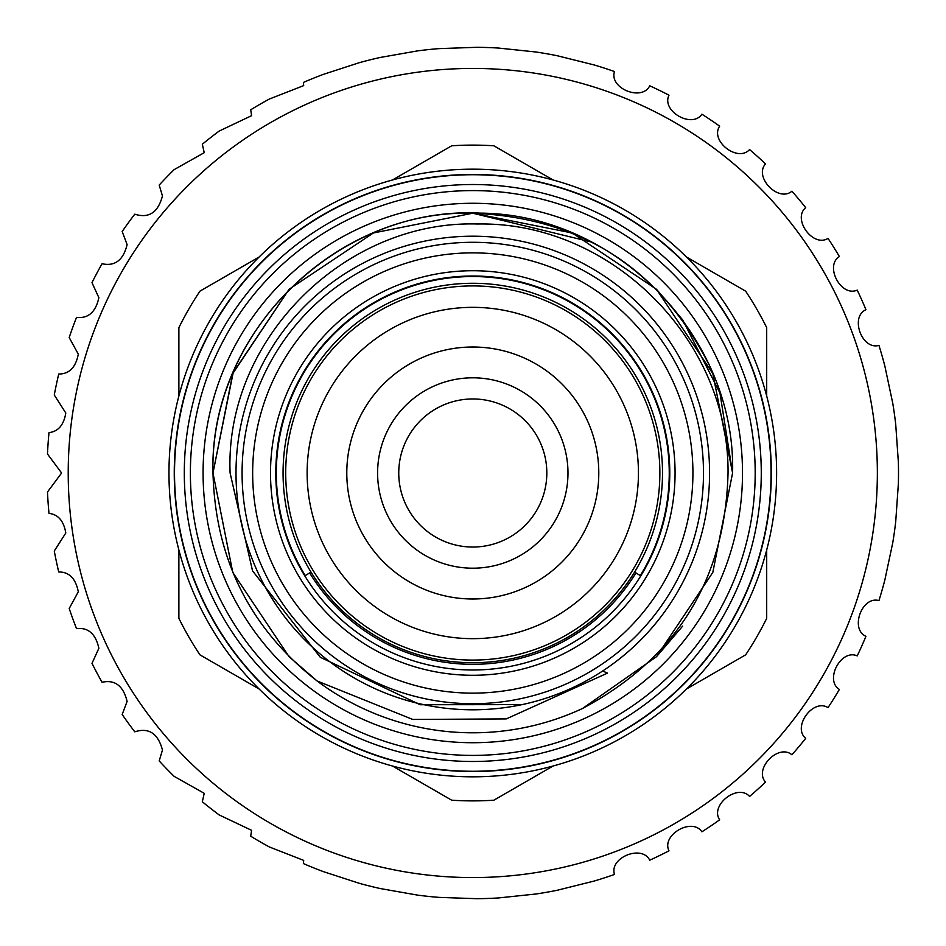 <?xml version="1.0" encoding="UTF-8"?>
<svg xmlns="http://www.w3.org/2000/svg" width="946" height="946" viewBox="0 0 946 946"><rect width="100%" height="100%" fill="white"/><g stroke="black" fill="none" stroke-linecap="round" stroke-linejoin="round"><path stroke-width="1.42" d="M168.967 473A303.82 303.82 0 0 1 472.787 169.18A303.82 303.82 0 0 1 776.607 473A303.82 303.82 0 0 1 472.787 776.82A303.82 303.82 0 0 1 168.967 473M276.327 473A196.461 196.461 0 0 0 305.251 575.606L310.998 572.094A189.72 189.72 0 0 0 634.577 572.094L640.324 575.606A196.461 196.461 0 0 0 472.787 276.539A196.461 196.461 0 0 0 276.327 473M472.787 242.294A230.706 230.706 0 0 1 703.493 473A230.706 230.706 0 0 1 472.787 703.706A230.706 230.706 0 0 1 242.081 473A230.706 230.706 0 0 1 472.787 242.294M692.921 473A220.134 220.134 0 0 1 472.787 693.134A220.134 220.134 0 0 1 252.653 473A220.134 220.134 0 0 1 472.787 252.866A220.134 220.134 0 0 1 692.921 473M472.787 276.007A196.993 196.993 0 0 0 275.794 473A196.993 196.993 0 0 0 472.787 669.993A196.993 196.993 0 0 0 669.78 473A196.993 196.993 0 0 0 472.787 276.007M270.509 473A202.278 202.278 0 0 1 472.787 270.722A202.278 202.278 0 0 1 675.066 473A202.278 202.278 0 0 1 472.787 675.278A202.278 202.278 0 0 1 270.509 473M635.937 572.921A191.305 191.305 0 0 1 309.649 572.921M190.383 473A282.405 282.405 0 0 1 472.787 190.595A282.405 282.405 0 0 1 755.192 473A282.405 282.405 0 0 1 472.787 755.405A282.405 282.405 0 0 1 190.383 473M877.356 473A404.569 404.569 0 0 1 472.787 877.569A404.569 404.569 0 0 1 68.218 473A404.569 404.569 0 0 1 472.787 68.431A404.569 404.569 0 0 1 877.356 473M61.608 473L47.489 491.991A425.724 425.724 0 0 0 48.991 513.382C58.155 514.423 63.76 520.95 65.806 532.988L54.277 550.998A425.724 425.724 0 0 0 58.735 571.975C69.164 571.892 75.692 578.503 78.305 591.806L69.2 608.479A425.724 425.724 0 0 0 76.531 628.629C88.215 627.269 95.664 633.832 98.869 648.306L91.987 663.335A425.724 425.724 0 0 0 102.05 682.267C114.939 679.441 123.287 685.815 127.107 701.4L122.176 714.478A425.724 425.724 0 0 0 134.781 731.826C148.829 727.356 158.053 733.434 162.452 750.048L159.2 760.927A425.724 425.724 0 0 0 174.099 776.347L204.218 793.304L202.326 801.759A425.724 425.724 0 0 0 219.224 814.967L251.601 830.328L250.714 836.205A425.724 425.724 0 0 0 269.279 846.93L303.678 860.387L303.418 863.58A425.724 425.724 0 0 0 323.307 871.609L359.421 883.351A425.724 425.724 0 0 0 380.233 888.542L417.635 895.129A425.724 425.724 0 0 0 438.968 897.376L476.926 898.7A425.724 425.724 0 0 0 498.353 897.955L536.134 893.982A425.724 425.724 0 0 0 557.253 890.257L594.1 881.069A425.724 425.724 0 0 0 614.498 874.447C608.94 857.655 642.015 844.234 649.713 860.21A425.724 425.724 0 0 0 668.988 850.809C661.148 834.963 692.034 817.072 701.885 831.818A425.724 425.724 0 0 0 719.658 819.827C709.689 805.223 737.785 783.205 749.587 796.449A425.724 425.724 0 0 0 765.527 782.094C753.619 769.015 778.381 743.308 791.908 754.778A425.724 425.724 0 0 0 805.696 738.353C792.086 727.06 813.028 698.148 828.022 707.62A425.724 425.724 0 0 0 839.386 689.433C824.333 680.15 841.041 648.601 857.218 655.897A425.724 425.724 0 0 0 865.945 636.303C849.745 629.208 861.901 595.649 878.929 600.615A425.724 425.724 0 0 0 884.841 580.004L892.74 542.85A425.724 425.724 0 0 0 895.72 521.613L898.369 483.725A425.724 425.724 0 0 0 898.369 462.275L895.72 424.387A425.724 425.724 0 0 0 892.74 403.15L884.841 365.996A425.724 425.724 0 0 0 878.929 345.385C861.948 350.351 849.709 316.839 865.945 309.697A425.724 425.724 0 0 0 857.218 290.103C841.089 297.387 824.309 265.897 839.386 256.567A425.724 425.724 0 0 0 828.022 238.38C813.063 247.84 792.062 218.987 805.696 207.647A425.724 425.724 0 0 0 791.908 191.222C778.381 202.669 753.631 177.008 765.527 163.906A425.724 425.724 0 0 0 749.587 149.551C737.774 162.759 709.677 140.8 719.658 126.173A425.724 425.724 0 0 0 701.885 114.182C692.117 128.881 661.148 111.143 668.988 95.191A425.724 425.724 0 0 0 649.713 85.79C642.015 101.742 608.928 88.368 614.498 71.553A425.724 425.724 0 0 0 594.1 64.931L557.253 55.743A425.724 425.724 0 0 0 536.134 52.018L498.353 48.045A425.724 425.724 0 0 0 476.926 47.3L438.968 48.624A425.724 425.724 0 0 0 417.635 50.871L380.233 57.458A425.724 425.724 0 0 0 359.421 62.649L323.307 74.391A425.724 425.724 0 0 0 303.418 82.42L303.678 85.613L269.279 99.07A425.724 425.724 0 0 0 250.714 109.795L251.601 115.672L219.224 131.033A425.724 425.724 0 0 0 202.326 144.241L204.218 152.696L174.099 169.653A425.724 425.724 0 0 0 159.2 185.073L162.452 195.952C158.053 212.554 148.829 218.632 134.781 214.174A425.724 425.724 0 0 0 122.176 231.522L127.107 244.6C123.311 260.174 114.963 266.547 102.05 263.733A425.724 425.724 0 0 0 91.987 282.665L98.869 297.694C95.676 312.156 88.238 318.719 76.531 317.371A425.724 425.724 0 0 0 69.2 337.521L78.305 354.194C75.704 367.486 69.188 374.096 58.735 374.025A425.724 425.724 0 0 0 54.277 395.002L65.806 413.012C63.784 425.05 58.179 431.577 48.991 432.618A425.724 425.724 0 0 0 47.489 454.009L61.608 473M709.583 473A236.796 236.796 0 0 0 472.787 236.204A236.796 236.796 0 0 0 236.003 473A236.796 236.796 0 0 0 472.787 709.796A236.796 236.796 0 0 0 709.583 473M472.787 213.205L572.212 232.976L656.489 289.299L712.811 373.575L732.582 473L712.811 572.425L656.489 656.701L582.5 708.495L656.489 656.701L712.811 572.425L732.582 473L712.811 572.425L656.489 656.701L582.5 708.495A259.795 259.795 0 0 1 317.087 680.966L289.086 656.701L232.763 572.425L212.992 473L232.775 572.425L289.086 656.701L317.087 680.966C250.04 628.38 215.333 559.062 212.992 473L232.763 572.425L289.086 656.701L317.087 680.966L289.086 656.701L232.763 572.425L212.992 473L232.763 572.425L289.086 656.701L317.087 680.966L289.086 656.701L232.763 572.425L212.992 473C209.362 334.257 334.056 209.574 472.787 213.205C611.53 209.574 736.213 334.257 732.582 473L712.811 572.425L656.489 656.701L582.5 708.495L656.489 656.701L682.669 626.11M289.086 656.701L317.087 680.966L412.775 719.457L506.276 718.913L607.533 673.103L602.614 671.021M522.038 704.616L420.107 704.723L320.28 657.257L252.535 570.84L230.103 473C224.509 339.413 344.935 219.921 477.624 224.001C610.856 221.447 729.177 339.673 728.042 473C725.263 579.591 676.745 658.085 582.5 708.495L656.489 656.701M591.983 242.164L472.787 213.205L373.374 232.976L289.086 289.299L232.763 373.575L212.992 473C209.362 334.257 334.056 209.574 472.787 213.205C611.53 209.574 736.213 334.257 732.582 473L719.941 392.957L682.669 319.89L656.489 289.299L572.212 232.976L472.787 213.205L373.374 232.976L289.086 289.299L233.201 372.547L212.992 473L232.763 373.575L289.086 289.299M682.669 319.89L656.489 289.299L572.212 232.976L472.787 213.205L373.374 232.976L289.086 289.299L232.763 373.575L212.992 473C209.362 334.257 334.056 209.574 472.787 213.205C580.501 217.734 659.019 267.801 708.341 363.418M203.083 473A269.716 269.716 0 0 0 472.787 742.716A269.716 269.716 0 0 0 742.504 473A269.716 269.716 0 0 0 472.787 203.284A269.716 269.716 0 0 0 203.083 473M761.27 473A288.483 288.483 0 0 1 472.787 761.483A288.483 288.483 0 0 1 184.304 473A288.483 288.483 0 0 1 472.787 184.517A288.483 288.483 0 0 1 761.27 473M662.507 473A189.72 189.72 0 0 1 472.787 662.72A189.72 189.72 0 0 1 283.067 473A189.72 189.72 0 0 1 472.787 283.28A189.72 189.72 0 0 1 662.507 473M659.87 473A187.083 187.083 0 0 1 472.787 660.083A187.083 187.083 0 0 1 285.704 473A187.083 187.083 0 0 1 472.787 285.917A187.083 187.083 0 0 1 659.87 473M472.787 347.005A125.995 125.995 0 0 0 346.792 473A125.995 125.995 0 0 0 472.787 598.995A125.995 125.995 0 0 0 598.783 473A125.995 125.995 0 0 0 472.787 347.005M307.131 473A165.656 165.656 0 0 1 472.787 307.344A165.656 165.656 0 0 1 638.444 473A165.656 165.656 0 0 1 472.787 638.656A165.656 165.656 0 0 1 307.131 473M472.787 398.964A74.036 74.036 0 0 0 398.751 473A74.036 74.036 0 0 0 472.787 547.036A74.036 74.036 0 0 0 546.823 473A74.036 74.036 0 0 0 472.787 398.964M567.978 473A95.191 95.191 0 0 0 472.787 377.809A95.191 95.191 0 0 0 377.596 473A95.191 95.191 0 0 0 472.787 568.191A95.191 95.191 0 0 0 567.978 473M174.253 473A298.534 298.534 0 0 0 472.787 771.534A298.534 298.534 0 0 0 771.321 473A298.534 298.534 0 0 0 472.787 174.466A298.534 298.534 0 0 0 174.253 473M392.507 179.977L451.715 145.79A327.884 327.884 0 0 1 493.859 145.79L553.067 179.977M178.877 396.007L178.877 327.647A327.884 327.884 0 0 1 199.961 291.143L259.169 256.969M259.169 689.031L199.961 654.857A327.884 327.884 0 0 1 178.877 618.353L178.877 549.993M553.067 766.024L493.859 800.21A327.884 327.884 0 0 1 451.715 800.21L392.507 766.024M766.698 549.993L766.698 618.353A327.884 327.884 0 0 1 745.625 654.857L686.418 689.031M686.418 256.969L745.625 291.143A327.884 327.884 0 0 1 766.698 327.647L766.698 396.007M486.504 213.571C343.8 201.77 208.676 329.09 212.992 473M174.525 473A298.274 298.274 0 0 1 472.787 174.726A298.274 298.274 0 0 1 771.061 473A298.274 298.274 0 0 1 472.787 771.274A298.274 298.274 0 0 1 174.525 473"/></g></svg>
